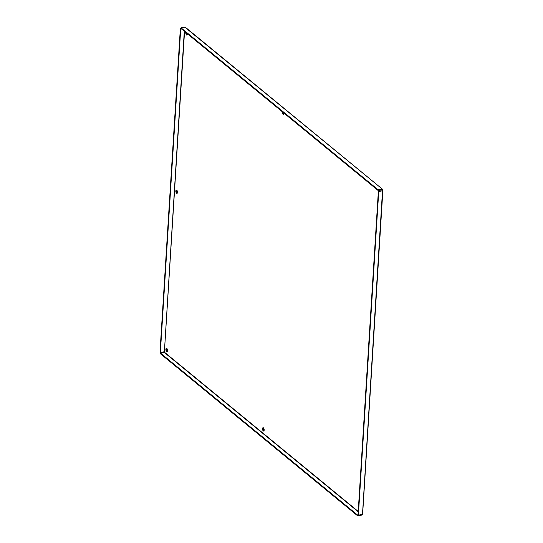 <?xml version="1.0" encoding="UTF-8"?>
<svg xmlns="http://www.w3.org/2000/svg" width="543" height="543" viewBox="0 0 543 543"><rect width="100%" height="100%" fill="white"/><g stroke="black" fill="none" stroke-linecap="round" stroke-linejoin="round"><path stroke-width="0.81" d="M283.093 112.415A1.697 0.781 -100.5 0 0 283.867 114.308M284.084 113.229A1.697 0.781 79.5 0 1 284.084 113.541A1.697 0.781 79.5 0 1 283.568 114.532A1.697 0.781 79.5 0 1 282.699 113.697A1.697 0.781 79.5 0 1 282.475 111.906M263.396 427.809A1.697 0.781 -100.5 0 0 263.24 429.391A1.697 0.781 -100.5 0 0 263.959 430.816M264.169 430.049A1.697 0.781 79.5 0 1 263.66 431.04A1.697 0.781 79.5 0 1 262.581 429.513A1.697 0.781 79.5 0 1 263.036 427.708A1.697 0.781 79.5 0 1 264.169 430.049M176.713 190.145A1.697 0.781 -100.5 0 0 176.556 191.733A1.697 0.781 -100.5 0 0 177.276 193.159M177.486 192.392A1.697 0.781 79.5 0 1 176.977 193.383A1.697 0.781 79.5 0 1 175.898 191.855A1.697 0.781 79.5 0 1 176.36 190.05A1.697 0.781 79.5 0 1 177.486 192.392M166.762 348.402A1.697 0.781 -100.5 0 0 166.599 349.991A1.697 0.781 -100.5 0 0 167.319 351.409M167.529 350.642A1.697 0.781 79.5 0 1 167.02 351.633A1.697 0.781 79.5 0 1 165.941 350.113A1.697 0.781 79.5 0 1 166.402 348.301A1.697 0.781 79.5 0 1 167.529 350.642M186.459 33.008A1.697 0.781 -100.5 0 0 187.233 34.901M187.45 33.822A1.697 0.781 79.5 0 1 187.444 34.134A1.697 0.781 79.5 0 1 186.935 35.125A1.697 0.781 79.5 0 1 186.059 34.29A1.697 0.781 79.5 0 1 185.835 32.499M379.177 191.055A1.697 0.781 79.5 0 1 379.591 190.6A1.697 0.781 79.5 0 1 380.134 190.878M184.545 31.44L164.359 352.488L160.585 353.188L357.722 515.171L357.674 515.85L361.455 515.144L362.493 514.282L358.373 515.205L378.736 191.503L382.51 190.803L382.896 189.962L381.96 189.134L378.186 189.833L181.05 27.856L184.83 27.15L185.428 27.707M362.493 514.282L382.51 190.803L378.369 191.204L378.736 191.503M362.615 514.391L382.896 189.962L382.15 190.505L381.919 189.812L378.145 190.512L181.009 28.535L181.05 27.856M358.373 515.205L358.007 514.9L378.369 191.204M358.217 515.076L357.722 515.171M361.482 514.621L361.455 515.144M160.585 353.188L160.545 353.866L357.674 515.85M181.226 28.704L180.724 28.799L160.355 352.495L159.995 352.197L180.357 28.501L181.023 28.379M184.301 31.236L164.366 352.149L164.135 351.796L160.355 352.495M180.724 28.799L180.357 28.501M185.292 27.204L382.584 189.317L184.83 27.15M382.224 190.376L381.96 189.134M378.145 190.512L378.186 189.833M358.204 511.764L164.359 352.488M164.366 352.149L358.224 511.438"/></g></svg>
